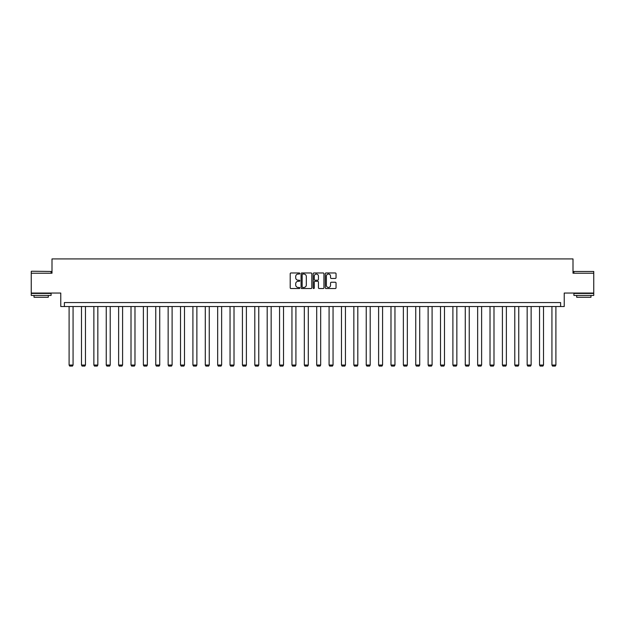 <?xml version="1.0" encoding="UTF-8"?>
<svg xmlns="http://www.w3.org/2000/svg" width="625" height="625" viewBox="0 0 625 625"><rect width="100%" height="100%" fill="white"/><g stroke="black" fill="none" stroke-linecap="round" stroke-linejoin="round"><path stroke-width="0.94" d="M299.805 273.5A0.547 0.547 0 0 0 299.258 272.961L290.984 272.961A0.781 0.781 0 0 0 290.203 273.734L290.203 287.758A0.781 0.781 0 0 0 290.984 288.539L299.258 288.539A0.547 0.547 0 0 0 299.805 287.992A0.547 0.547 0 0 0 299.258 287.445L298.188 287.445A2.492 2.492 0 0 1 295.695 284.953L295.695 283.789A2.492 2.492 0 0 1 298.188 281.297L299.258 281.297A0.547 0.547 0 0 0 299.805 280.75A0.547 0.547 0 0 0 299.258 280.203L298.188 280.203A2.492 2.492 0 0 1 295.695 277.711L295.695 276.539A2.492 2.492 0 0 1 298.188 274.047L299.258 274.047A0.547 0.547 0 0 0 299.805 273.5M593.75 273.211L573 273.211L573 258.922L52 258.922L52 273.211L31.25 273.211L31.25 293.047L60.773 293.047L60.773 306.539L564.227 306.539L564.227 293.047L593.75 293.047L593.75 271.461L573.906 271.461L593.75 271.461M335.266 278.453A0.781 0.781 0 0 0 336.047 277.672L336.047 273.734A0.781 0.781 0 0 0 335.266 272.961L326.07 272.961A0.781 0.781 0 0 0 325.297 273.734L325.297 287.758A0.781 0.781 0 0 0 326.07 288.539L335.266 288.539A0.781 0.781 0 0 0 336.047 287.758L336.047 283.008A0.781 0.781 0 0 0 335.266 282.227L331.328 282.227A0.781 0.781 0 0 0 330.555 283.008L330.555 285.367A2.086 2.086 0 0 1 328.469 287.445A2.086 2.086 0 0 1 326.383 285.367L326.383 276.133A2.086 2.086 0 0 1 328.469 274.047A2.086 2.086 0 0 1 330.555 276.133L330.555 277.672A0.781 0.781 0 0 0 331.328 278.453L335.266 278.453M560.617 306.539L560.617 302.57L64.383 302.57L64.383 306.539M311.82 273.734A0.781 0.781 0 0 0 311.039 272.961L301.844 272.961A0.781 0.781 0 0 0 301.07 273.734L301.07 287.758A0.781 0.781 0 0 0 301.844 288.539L311.039 288.539A0.781 0.781 0 0 0 311.82 287.758L311.82 273.734M313.961 272.961L323.156 272.961A0.781 0.781 0 0 1 323.93 273.734L323.93 287.758A0.781 0.781 0 0 1 323.156 288.539L319.219 288.539A0.781 0.781 0 0 1 318.438 287.758L318.438 282.07A0.781 0.781 0 0 0 317.664 281.297L315.055 281.297A0.781 0.781 0 0 0 314.273 282.07L314.273 287.992A0.547 0.547 0 0 1 313.727 288.539A0.547 0.547 0 0 1 313.18 287.992L313.18 273.734A0.781 0.781 0 0 1 313.961 272.961M302.703 274.047A0.547 0.547 0 0 0 302.156 274.594L302.156 286.898A0.547 0.547 0 0 0 302.703 287.445L303.836 287.445A2.492 2.492 0 0 0 306.328 284.953L306.328 276.539A2.492 2.492 0 0 0 303.836 274.047L302.703 274.047M318.438 276.172A2.086 2.086 0 0 0 316.359 274.086A2.086 2.086 0 0 0 314.273 276.172L314.273 279.422A0.781 0.781 0 0 0 315.055 280.203L317.664 280.203A0.781 0.781 0 0 0 318.438 279.422L318.438 276.172M73.07 306.539L73.07 365.047L69.102 365.047L69.102 306.539M73.07 365.047L72.477 366.078L69.703 366.078L69.102 365.047M31.484 271.227L51.094 271.461L31.484 271.227M41.172 295.43L31.25 295.43L31.25 293.445L51.094 293.445L51.094 295.43L41.172 295.43M48.312 295.43L48.312 297.258L34.031 297.258L34.031 295.43M583.828 295.43L573.906 295.43L573.906 293.445L593.75 293.445L593.75 295.43L583.828 295.43M590.969 295.43L590.969 297.258L576.688 297.258L576.688 295.43M85.453 306.539L85.453 365.047L81.484 365.047L81.484 306.539M85.453 365.047L84.859 366.078L82.078 366.078L81.484 365.047M97.836 306.539L97.836 365.047L93.867 365.047L93.867 306.539M97.836 365.047L97.234 366.078L94.461 366.078L93.867 365.047M110.211 306.539L110.211 365.047L106.242 365.047L106.242 306.539M110.211 365.047L109.617 366.078L106.844 366.078L106.242 365.047M122.594 306.539L122.594 365.047L118.625 365.047L118.625 306.539M122.594 365.047L122 366.078L119.219 366.078L118.625 365.047M134.977 306.539L134.977 365.047L131.008 365.047L131.008 306.539M134.977 365.047L134.375 366.078L131.602 366.078L131.008 365.047M147.352 306.539L147.352 365.047L143.383 365.047L143.383 306.539M147.352 365.047L146.758 366.078L143.977 366.078L143.383 365.047M159.734 306.539L159.734 365.047L155.766 365.047L155.766 306.539M159.734 365.047L159.141 366.078L156.359 366.078L155.766 365.047M172.109 306.539L172.109 365.047L168.148 365.047L168.148 306.539M172.109 365.047L171.516 366.078L168.742 366.078L168.148 365.047M184.492 306.539L184.492 365.047L180.523 365.047L180.523 306.539M184.492 365.047L183.898 366.078L181.117 366.078L180.523 365.047M196.875 306.539L196.875 365.047L192.906 365.047L192.906 306.539M196.875 365.047L196.281 366.078L193.5 366.078L192.906 365.047M209.25 306.539L209.25 365.047L205.289 365.047L205.289 306.539M209.25 365.047L208.656 366.078L205.883 366.078L205.289 365.047M221.633 306.539L221.633 365.047L217.664 365.047L217.664 306.539M221.633 365.047L221.039 366.078L218.258 366.078L217.664 365.047M234.016 306.539L234.016 365.047L230.047 365.047L230.047 306.539M234.016 365.047L233.422 366.078L230.641 366.078L230.047 365.047M246.391 306.539L246.391 365.047L242.422 365.047L242.422 306.539M246.391 365.047L245.797 366.078L243.023 366.078L242.422 365.047M258.773 306.539L258.773 365.047L254.805 365.047L254.805 306.539M258.773 365.047L258.18 366.078L255.398 366.078L254.805 365.047M271.156 306.539L271.156 365.047L267.188 365.047L267.188 306.539M271.156 365.047L270.555 366.078L267.781 366.078L267.188 365.047M283.531 306.539L283.531 365.047L279.562 365.047L279.562 306.539M283.531 365.047L282.938 366.078L280.164 366.078L279.562 365.047M295.914 306.539L295.914 365.047L291.945 365.047L291.945 306.539M295.914 365.047L295.32 366.078L292.539 366.078L291.945 365.047M308.297 306.539L308.297 365.047L304.328 365.047L304.328 306.539M308.297 365.047L307.695 366.078L304.922 366.078L304.328 365.047M320.672 306.539L320.672 365.047L316.703 365.047L316.703 306.539M320.672 365.047L320.078 366.078L317.305 366.078L316.703 365.047M333.055 306.539L333.055 365.047L329.086 365.047L329.086 306.539M333.055 365.047L332.461 366.078L329.68 366.078L329.086 365.047M345.438 306.539L345.438 365.047L341.469 365.047L341.469 306.539M345.438 365.047L344.836 366.078L342.062 366.078L341.469 365.047M357.812 306.539L357.812 365.047L353.844 365.047L353.844 306.539M357.812 365.047L357.219 366.078L354.445 366.078L353.844 365.047M370.195 306.539L370.195 365.047L366.227 365.047L366.227 306.539M370.195 365.047L369.602 366.078L366.82 366.078L366.227 365.047M382.578 306.539L382.578 365.047L378.609 365.047L378.609 306.539M382.578 365.047L381.977 366.078L379.203 366.078L378.609 365.047M394.953 306.539L394.953 365.047L390.984 365.047L390.984 306.539M394.953 365.047L394.359 366.078L391.578 366.078L390.984 365.047M407.336 306.539L407.336 365.047L403.367 365.047L403.367 306.539M407.336 365.047L406.742 366.078L403.961 366.078L403.367 365.047M419.711 306.539L419.711 365.047L415.75 365.047L415.75 306.539M419.711 365.047L419.117 366.078L416.344 366.078L415.75 365.047M432.094 306.539L432.094 365.047L428.125 365.047L428.125 306.539M432.094 365.047L431.5 366.078L428.719 366.078L428.125 365.047M444.477 306.539L444.477 365.047L440.508 365.047L440.508 306.539M444.477 365.047L443.883 366.078L441.102 366.078L440.508 365.047M456.852 306.539L456.852 365.047L452.891 365.047L452.891 306.539M456.852 365.047L456.258 366.078L453.484 366.078L452.891 365.047M469.234 306.539L469.234 365.047L465.266 365.047L465.266 306.539M469.234 365.047L468.641 366.078L465.859 366.078L465.266 365.047M481.617 306.539L481.617 365.047L477.648 365.047L477.648 306.539M481.617 365.047L481.023 366.078L478.242 366.078L477.648 365.047M493.992 306.539L493.992 365.047L490.023 365.047L490.023 306.539M493.992 365.047L493.398 366.078L490.625 366.078L490.023 365.047M506.375 306.539L506.375 365.047L502.406 365.047L502.406 306.539M506.375 365.047L505.781 366.078L503 366.078L502.406 365.047M518.758 306.539L518.758 365.047L514.789 365.047L514.789 306.539M518.758 365.047L518.156 366.078L515.383 366.078L514.789 365.047M531.133 306.539L531.133 365.047L527.164 365.047L527.164 306.539M531.133 365.047L530.539 366.078L527.766 366.078L527.164 365.047M543.516 306.539L543.516 365.047L539.547 365.047L539.547 306.539M543.516 365.047L542.922 366.078L540.141 366.078L539.547 365.047M555.898 306.539L555.898 365.047L551.93 365.047L551.93 306.539M555.898 365.047L555.297 366.078L552.523 366.078L551.93 365.047M31.25 273.211L31.25 271.461M35.773 293.445L35.773 293.047M46.562 293.445L46.562 293.047M51.094 273.211L51.094 271.461M573.906 273.211L573.906 271.461M578.438 293.445L578.438 293.047M589.227 293.445L589.227 293.047"/></g></svg>

